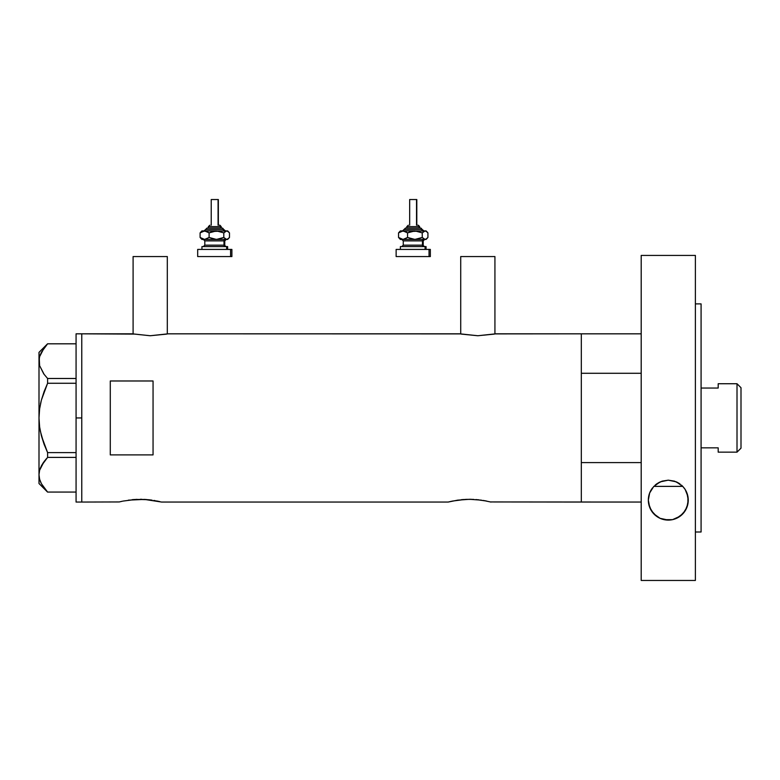 <?xml version="1.0" encoding="UTF-8"?>
<svg xmlns="http://www.w3.org/2000/svg" width="780" height="780" viewBox="0 0 780 780"><rect width="100%" height="100%" fill="white"/><g stroke="black" fill="none" stroke-linecap="round" stroke-linejoin="round"><path stroke-width="1.17" d="M167.31 333.976L167.31 256.561L133.097 256.561L133.097 333.976L133.097 256.561L167.31 256.561L167.31 333.976M494.93 333.976L494.93 256.561L460.717 256.561L460.717 333.976L460.717 256.561L494.93 256.561L494.93 333.976M495.3 333.898L581.324 333.83L581.324 502.057L581.324 462.598L641.199 462.598L581.324 462.598L581.324 502.057L641.199 502.057L490.523 501.95L581.324 502.057L581.324 333.83L495.641 333.83L477.818 335.741L460.005 333.83L168.022 333.83L150.199 335.741L132.386 333.83L81.773 333.83L81.773 502.057L119.252 501.95L81.773 502.057L81.773 333.83L133.751 334.103M123.113 501.072L136.032 499.405L148.415 499.707M128.388 500.146L144.407 499.405L161.606 502.057L448.168 502.057L457.655 500.156L448.168 502.057L161.606 502.057M134.394 499.502L132.015 499.707M136.714 499.366L136.022 499.405M141.989 499.317L140.205 499.298M146.601 499.541L144.417 499.405M149.272 499.795L152.1 500.156M156.487 500.906L157.316 501.072M457.723 500.146L469.56 499.298L481.416 500.156M463.72 499.502L461.341 499.707M466.04 499.366L473.723 499.405M471.315 499.317L469.55 499.298M475.936 499.541L486.642 501.072M478.608 499.795L477.76 499.707M483.122 500.419L490.942 502.057M119.252 501.95L122.45 501.208M110.282 454.896L110.282 380.981L153.055 380.981L153.055 454.896L110.282 454.896L110.282 380.981L153.055 380.981L153.055 454.896L110.282 454.896M460.346 333.898L168.022 333.83M166.666 334.103L150.199 335.741L132.727 333.898M159.968 501.657L157.989 501.208L159.968 501.657M452.439 501.072L465.358 499.405M485.813 500.906L484.663 500.682M448.168 502.057L451.786 501.208M153.797 500.419L155.337 500.682M494.286 334.103L477.818 335.741L461.36 334.103M76.069 502.057L76.069 333.83L76.069 417.944L81.773 417.944L81.773 333.83L81.773 417.944L76.069 417.944L76.069 502.057L81.773 502.057L81.773 417.944L81.773 502.057M40.297 431.048L44.099 444.288L41.36 435.698L39.614 426.913L39 417.944L39.614 408.925L41.369 400.15L47.599 383.273L44.099 391.579L47.599 383.273L47.599 378.485L76.069 378.485L47.599 378.485L44.109 374.341L39.624 365.683L39 361.15L39.604 356.684L41.36 352.287L47.599 343.814L76.069 343.814L47.599 343.814M44.099 347.977L39.604 356.684L39 361.15L39 474.737L39.614 479.242L39 474.737L39.604 470.272L41.36 465.874L47.599 457.402L44.109 461.546L47.599 457.402L47.599 452.615L76.069 452.615L47.599 452.615L44.099 444.308L41.36 435.698L39.614 426.913L39 417.944L39 352.365L39.604 365.615L39 361.15L39.614 365.654L43.69 373.766M41.369 400.169L40.911 401.993M40.365 481.465L41.389 483.678L39.624 479.271L39 474.737L39.604 470.272L44.099 461.565L40.394 467.941M47.599 457.402L76.069 457.402L47.599 457.402L47.599 452.615L41.369 435.737M47.599 492.073L76.069 492.073L47.599 492.073L41.389 483.678L39.604 479.203L39 474.737L39 483.522L39 417.944L39.614 408.925L41.369 400.15L44.099 391.599M44.109 374.341L47.599 378.485L47.599 383.273L76.069 383.273L47.599 383.273L44.099 391.579M44.109 487.929L41.389 483.678M40.404 481.572L41.36 483.6M43.456 462.442L41.379 465.835M46.439 458.679L44.109 461.546M41.36 400.189L40.502 403.835M43.641 373.698L44.09 374.322M653.825 486.379L682.754 486.379L653.825 486.379A19.958 19.958 0 0 0 653.679 486.535L660.173 481.894L668.226 480.168L676.299 481.845L682.841 486.476L685.22 489.567L686.917 492.95L688.252 500.136A19.958 19.958 0 0 0 685.22 489.567L687.921 496.519L687.911 503.812L685.25 510.656L680.092 516.224L672.643 519.607L668.343 520.094L660.056 518.31L653.64 513.688L649.691 507.37L648.336 500.136L649.652 492.999L653.679 486.535L660.173 481.894L668.226 480.168L676.299 481.845L682.841 486.476A19.958 19.958 0 0 0 682.754 486.379L682.754 486.379M581.324 333.83L581.324 373.288L641.199 373.288L581.324 373.288L581.324 333.83L641.199 333.83M737.012 452.156L741 448.168L741 387.719L737.012 383.731L737.012 452.156L737.012 383.731L718.185 383.731L718.185 388.04L701.083 388.04L718.185 388.04L718.185 383.731L737.012 383.731L741 387.719L741 448.168L737.012 452.156L718.185 452.156L737.012 452.156M718.185 447.847L718.185 452.156L718.185 447.847L701.083 447.847L718.185 447.847M651.329 489.606A19.958 19.958 0 0 0 648.336 500.136L649.652 492.999L653.679 486.535M655.161 485.101L656.35 484.136L655.161 485.101M680.024 483.98L674.417 481.133L668.284 480.168L662.142 481.143L656.516 484.019M656.633 483.931L659.363 482.284M681.418 485.101L682.617 486.232M677.099 482.215L679.429 483.571M660.358 481.816L668.284 480.168L676.163 481.786M695.38 303.888L701.083 303.888L695.38 303.888M701.083 531.999L695.38 531.999L701.083 531.999L701.083 303.888L701.083 531.999M695.38 580.466L641.199 580.466L695.38 580.466L695.38 255.421L641.199 255.421L641.199 580.466L641.199 255.421L695.38 255.421L695.38 580.466M682.841 486.476L685.22 489.567M687.882 503.919L687.599 505.177M686.819 507.556L686.117 509.116M685.074 510.939L684.001 512.45M682.705 513.932L681.193 515.356M679.75 516.477L677.888 517.627M676.289 518.417L673.998 519.256M672.418 519.655L664.219 519.675M662.727 519.304L660.338 518.437M658.768 517.676L656.867 516.496M655.434 515.395L653.893 513.962M652.636 512.509L651.514 510.949M650.462 509.116L649.769 507.575M649.009 505.274L648.697 503.919M648.687 496.373L648.931 495.281M649.75 492.726L650.364 491.351M651.514 489.313L652.509 487.909M684.041 487.87L685.054 489.294M686.215 491.351L686.819 492.706M687.638 495.232L687.862 496.236M648.677 503.812L648.336 500.136A19.958 19.958 0 0 0 651.339 510.676L648.677 503.812M651.349 510.685A19.958 19.958 0 0 0 688.252 500.136L686.907 507.332L682.987 513.63L676.621 518.271L672.643 519.607L668.343 520.094L660.056 518.31L656.555 516.272L651.349 510.676M208.426 226.619L220.711 226.619A1.423 1.316 -90 0 0 219.394 225.196L219.677 225.196M208.27 228.043L222.027 228.043A1.423 1.316 90 0 1 223.343 229.466L205.598 229.466L223.343 229.466A1.423 1.316 -90 0 0 224.659 230.899A1.423 1.316 90 0 1 223.343 229.466A1.423 1.316 -90 0 0 222.027 228.043L207.012 228.043M211.497 199.534L218.351 199.534L218.078 225.196L218.078 199.534L211.224 199.534L211.224 225.196M221.198 228.043L221.198 226.619L220.711 228.043L220.711 226.619L208.367 226.619L209.888 225.196M204.809 240.874L204.809 245.154L224.006 245.154A1.423 1.316 -90 0 0 225.322 246.577A1.423 1.316 90 0 1 224.006 245.154L224.006 240.874A1.423 1.316 90 0 1 225.322 239.45A1.423 1.316 -90 0 0 224.006 240.874L204.809 240.874L203.375 239.45M202.927 246.577L227.614 246.577L226.639 246.577L226.639 249.424L226.639 246.577L202.205 246.577M198.003 256.561L230.588 256.561L230.588 249.424L198.003 249.424M227.614 230.899L228.676 231.952L226.639 230.899L227.614 230.899L225.898 231.036L223.801 232.879L223.801 237.461L223.801 232.879L216.46 230.899L223.801 232.879L226.639 230.899L212.657 231.455L209.108 232.879L209.108 237.461L209.108 232.879L206.915 231.445L203.414 231.046L200.099 232.879L200.099 237.461L204.604 239.45L200.099 237.461L200.099 232.879L201.474 231.445L200.099 232.879L204.604 230.899L209.108 232.879L216.46 230.899L201.952 230.899L227.38 231.036L229.476 232.879L229.476 237.461L227.38 239.304L225.898 239.304L223.801 237.461L216.46 239.45L209.108 237.461L204.604 239.45L226.639 239.45L223.801 237.461L218.38 239.304L214.559 239.304L209.108 237.461L205.784 239.304L201.952 239.45L227.614 239.45L228.676 238.387L226.639 239.45L227.614 239.45M205.296 239.45L204.243 239.45M198.978 256.561L231.894 256.561L231.894 249.424L230.588 249.424L230.588 256.561L231.894 256.561M198.978 249.424L231.894 249.424M224.767 245.154L224.767 240.874L224.006 240.874L224.006 245.154L226.19 246.577M224.006 240.874L204.886 240.874M204.886 245.154L224.006 245.154M201.474 238.894L200.099 237.461L202.195 239.304M228.101 238.894L229.476 237.461L229.476 232.879L228.101 231.445M204.097 230.899L207.09 228.043M222.027 228.043L225.478 230.899M219.394 225.196A1.423 1.316 90 0 1 220.711 226.619M406.877 226.619L419.162 226.619A1.423 1.316 -90 0 0 417.846 225.196L418.129 225.196M406.721 228.043L420.478 228.043A1.423 1.316 90 0 1 421.795 229.466L404.05 229.466L421.795 229.466A1.423 1.316 -90 0 0 423.111 230.899A1.423 1.316 90 0 1 421.795 229.466A1.423 1.316 -90 0 0 420.478 228.043L405.464 228.043M409.948 199.534L416.803 199.534L416.53 225.196L416.53 199.534L409.675 199.534L409.675 225.196M419.65 228.043L419.65 226.619L419.162 228.043L419.162 226.619L406.819 226.619L408.34 225.196M403.26 240.874L403.26 245.154L422.458 245.154A1.423 1.316 -90 0 0 423.774 246.577A1.423 1.316 90 0 1 422.458 245.154L422.458 240.874A1.423 1.316 90 0 1 423.774 239.45A1.423 1.316 -90 0 0 422.458 240.874L403.26 240.874L401.837 239.45M425.09 249.424L425.09 246.577L400.403 246.577L425.09 246.577L425.09 249.424M430.345 256.561L396.133 256.561L429.039 256.561L429.039 249.424L396.133 249.424L429.039 249.424L429.039 256.561L430.345 256.561L430.345 249.424L429.039 249.424L430.345 249.424M426.065 230.899L427.128 231.952L425.09 230.899L426.065 230.899L424.349 231.036L422.253 232.879L422.253 237.461L422.253 232.879L414.911 230.899L422.253 232.879L425.09 230.899L411.109 231.455L407.56 232.879L407.56 237.461L407.56 232.879L405.366 231.445L401.875 231.046L398.551 232.879L398.551 237.461L403.055 239.45L398.551 237.461L398.551 232.879L399.925 231.445L398.551 232.879L403.055 230.899L407.56 232.879L414.911 230.899L400.403 230.899L425.831 231.036L427.927 232.879L427.927 237.461L425.831 239.304L424.349 239.304L422.253 237.461L414.911 239.45L407.56 237.461L403.055 239.45L425.09 239.45L422.253 237.461L416.842 239.304L413.01 239.304L407.56 237.461L404.245 239.304L400.403 239.45L426.065 239.45L427.128 238.387L425.09 239.45L426.065 239.45M403.757 239.45L402.704 239.45M397.439 249.424L396.464 249.424M397.439 256.561L396.464 256.561M426.065 246.577L425.09 246.577L426.065 246.577L426.065 249.424M401.388 246.577L400.657 246.577M423.218 245.154L423.218 240.874L422.458 240.874L422.458 245.154L424.642 246.577M422.458 240.874L403.338 240.874M403.338 245.154L422.458 245.154M399.925 238.894L398.551 237.461L400.647 239.304M426.553 238.894L427.927 237.461L427.927 232.879L426.553 231.445M402.548 230.899L405.551 228.043M420.478 228.043L423.93 230.899M417.846 225.196A1.423 1.316 90 0 1 419.162 226.619M76.069 333.83L81.773 333.83M39 483.522L47.551 492.073M39 352.365L47.551 343.814M208.367 228.043L208.367 226.619M224.767 240.874L226.19 239.45M201.952 249.424L201.952 246.577M197.681 256.561L197.681 249.424M227.614 249.424L227.614 246.577M204.809 245.154L203.375 246.577M201.952 239.45L200.899 238.387M200.899 231.952L201.952 230.899M218.351 225.196L218.351 199.534M221.198 226.619L219.775 225.196M406.819 228.043L406.819 226.619M423.218 240.874L424.642 239.45M400.403 249.424L400.403 246.577M396.133 256.561L396.133 249.424M403.26 245.154L401.837 246.577M400.403 239.45L399.35 238.387M399.35 231.952L400.403 230.899M416.803 225.196L416.803 199.534M419.65 226.619L418.226 225.196"/></g></svg>
